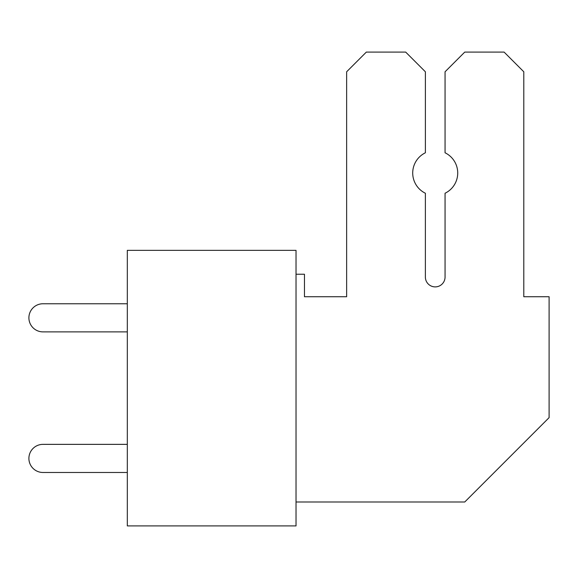 <?xml version="1.0" encoding="UTF-8"?>
<svg xmlns="http://www.w3.org/2000/svg" width="578" height="578" viewBox="0 0 578 578"><rect width="100%" height="100%" fill="white"/><g stroke="black" fill="none" stroke-linecap="round" stroke-linejoin="round"><path stroke-width="0.87" d="M127.319 250.339L127.319 525.901L296.03 525.901L296.03 250.339L127.319 250.339M296.03 502L464.741 502L549.1 417.641L549.1 296.731L523.791 296.731L523.791 71.78L504.11 52.099L464.741 52.099L445.06 71.78L445.06 152.78A22.491 22.491 0 0 1 445.06 193.24L445.06 277.043A9.848 9.848 0 0 1 435.212 286.89A9.848 9.848 0 0 1 425.372 277.043L425.372 193.24A22.491 22.491 0 0 1 425.379 152.78L425.379 71.78L405.691 52.099L366.329 52.099L346.641 71.78L346.641 296.731L304.462 296.731L304.462 274.239L296.03 274.239M127.319 444.359L42.96 444.359A14.06 14.06 0 0 0 28.9 458.419A14.06 14.06 0 0 0 42.96 472.479L127.319 472.479M127.319 303.761L42.96 303.761A14.06 14.06 0 0 0 28.9 317.821A14.06 14.06 0 0 0 42.96 331.88L127.319 331.88M346.641 296.731L304.462 296.731L346.641 296.731M445.06 277.043A9.848 9.848 0 0 1 435.212 286.89A9.848 9.848 0 0 1 425.372 277.043A9.848 9.848 0 0 0 435.212 286.89A9.848 9.848 0 0 0 445.06 277.043A9.848 9.848 0 0 1 435.212 286.89A9.848 9.848 0 0 1 425.372 277.043A9.848 9.848 0 0 0 435.212 286.89A9.848 9.848 0 0 0 445.06 277.043A9.848 9.848 0 0 1 435.212 286.89A9.848 9.848 0 0 1 425.372 277.043A9.848 9.848 0 0 0 435.212 286.89A9.848 9.848 0 0 0 445.06 277.043A9.848 9.848 0 0 1 435.212 286.89A9.848 9.848 0 0 1 425.372 277.043A9.848 9.848 0 0 0 435.212 286.89A9.848 9.848 0 0 0 445.06 277.043A9.848 9.848 0 0 1 435.212 286.89A9.848 9.848 0 0 1 425.372 277.043A9.848 9.848 0 0 0 435.212 286.89A9.848 9.848 0 0 0 445.06 277.043"/></g></svg>
